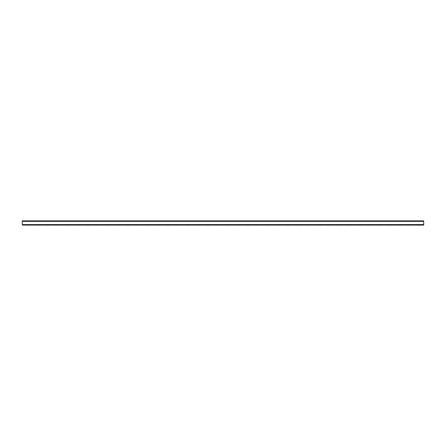 <?xml version="1.0" encoding="UTF-8"?>
<svg xmlns="http://www.w3.org/2000/svg" width="446" height="446" viewBox="0 0 446 446"><rect width="100%" height="100%" fill="white"/><g stroke="black" fill="none" stroke-linecap="round" stroke-linejoin="round"><path stroke-width="0.67" d="M37.352 225.13L35.647 225.13C33.968 225.13 33.968 225.13 35.647 225.13L39.46 225.13C40.619 225.13 40.619 225.13 39.46 225.13L37.352 225.13M27.317 225.13L25.612 225.13C23.933 225.13 23.933 225.13 25.612 225.13L29.425 225.13C30.584 225.13 30.584 225.13 29.425 225.13L27.317 225.13M47.388 225.13L45.682 225.13C44.003 225.13 44.003 225.13 45.682 225.13L49.495 225.13C50.654 225.13 50.654 225.13 49.495 225.13L47.388 225.13M57.422 225.13L55.717 225.13C54.038 225.13 54.038 225.13 55.717 225.13L59.53 225.13C60.689 225.13 60.689 225.13 59.53 225.13L57.422 225.13M67.457 225.13L65.752 225.13C64.073 225.13 64.073 225.13 65.752 225.13L69.565 225.13C70.724 225.13 70.724 225.13 69.565 225.13L67.457 225.13M77.492 225.13L75.787 225.13C74.108 225.13 74.108 225.13 75.787 225.13L79.6 225.13C80.759 225.13 80.759 225.13 79.6 225.13L77.492 225.13M87.528 225.13L85.822 225.13C84.143 225.13 84.143 225.13 85.822 225.13L89.635 225.13C90.794 225.13 90.794 225.13 89.635 225.13L87.528 225.13M97.562 225.13L95.857 225.13C94.178 225.13 94.178 225.13 95.857 225.13L99.67 225.13C100.829 225.13 100.829 225.13 99.67 225.13L97.562 225.13M107.597 225.13L105.892 225.13C104.213 225.13 104.213 225.13 105.892 225.13L109.705 225.13C110.864 225.13 110.864 225.13 109.705 225.13L107.597 225.13M117.632 225.13L115.927 225.13C114.248 225.13 114.248 225.13 115.927 225.13L119.74 225.13C120.899 225.13 120.899 225.13 119.74 225.13L117.632 225.13M127.668 225.13L125.962 225.13C124.283 225.13 124.283 225.13 125.962 225.13L129.775 225.13C130.934 225.13 130.934 225.13 129.775 225.13L127.668 225.13M137.702 225.13L135.997 225.13C134.318 225.13 134.318 225.13 135.997 225.13L139.81 225.13C140.969 225.13 140.969 225.13 139.81 225.13L137.702 225.13M147.738 225.13L146.032 225.13C144.353 225.13 144.353 225.13 146.032 225.13L149.845 225.13C151.004 225.13 151.004 225.13 149.845 225.13L147.738 225.13M157.773 225.13L156.067 225.13C154.388 225.13 154.388 225.13 156.067 225.13L159.88 225.13C161.039 225.13 161.039 225.13 159.88 225.13L157.773 225.13M167.808 225.13L166.102 225.13C164.423 225.13 164.423 225.13 166.102 225.13L169.915 225.13C171.074 225.13 171.074 225.13 169.915 225.13L167.808 225.13M177.843 225.13L176.137 225.13C174.458 225.13 174.458 225.13 176.137 225.13L179.95 225.13C181.109 225.13 181.109 225.13 179.95 225.13L177.843 225.13M187.877 225.13L186.172 225.13C184.493 225.13 184.493 225.13 186.172 225.13L189.985 225.13C191.144 225.13 191.144 225.13 189.985 225.13L187.877 225.13M197.912 225.13L196.207 225.13C194.528 225.13 194.528 225.13 196.207 225.13L200.02 225.13C201.179 225.13 201.179 225.13 200.02 225.13L197.912 225.13M207.947 225.13L206.242 225.13C204.563 225.13 204.563 225.13 206.242 225.13L210.055 225.13C211.214 225.13 211.214 225.13 210.055 225.13L207.947 225.13M217.982 225.13L216.277 225.13C214.598 225.13 214.598 225.13 216.277 225.13L220.09 225.13C221.249 225.13 221.249 225.13 220.09 225.13L217.982 225.13M228.017 225.13L226.312 225.13C224.633 225.13 224.633 225.13 226.312 225.13L230.125 225.13C231.284 225.13 231.284 225.13 230.125 225.13L228.017 225.13M238.053 225.13L236.347 225.13C234.668 225.13 234.668 225.13 236.347 225.13L240.16 225.13C241.319 225.13 241.319 225.13 240.16 225.13L238.053 225.13M248.088 225.13L246.382 225.13C244.703 225.13 244.703 225.13 246.382 225.13L250.195 225.13C251.354 225.13 251.354 225.13 250.195 225.13L248.088 225.13M258.123 225.13L256.417 225.13C254.738 225.13 254.738 225.13 256.417 225.13L260.23 225.13C261.389 225.13 261.389 225.13 260.23 225.13L258.123 225.13M268.157 225.13L266.452 225.13C264.773 225.13 264.773 225.13 266.452 225.13L270.265 225.13C271.424 225.13 271.424 225.13 270.265 225.13L268.157 225.13M278.192 225.13L276.487 225.13C274.808 225.13 274.808 225.13 276.487 225.13L280.3 225.13C281.459 225.13 281.459 225.13 280.3 225.13L278.192 225.13M288.228 225.13L286.522 225.13C284.843 225.13 284.843 225.13 286.522 225.13L290.335 225.13C291.494 225.13 291.494 225.13 290.335 225.13L288.228 225.13M298.262 225.13L296.557 225.13C294.878 225.13 294.878 225.13 296.557 225.13L300.37 225.13C301.529 225.13 301.529 225.13 300.37 225.13L298.262 225.13M308.298 225.13L306.592 225.13C304.913 225.13 304.913 225.13 306.592 225.13L310.405 225.13C311.564 225.13 311.564 225.13 310.405 225.13L308.298 225.13M318.332 225.13L316.627 225.13C314.948 225.13 314.948 225.13 316.627 225.13L320.44 225.13C321.599 225.13 321.599 225.13 320.44 225.13L318.332 225.13M328.368 225.13L326.662 225.13C324.983 225.13 324.983 225.13 326.662 225.13L330.475 225.13C331.634 225.13 331.634 225.13 330.475 225.13L328.368 225.13M338.402 225.13L336.697 225.13C335.018 225.13 335.018 225.13 336.697 225.13L340.51 225.13C341.669 225.13 341.669 225.13 340.51 225.13L338.402 225.13M348.438 225.13L346.732 225.13C345.053 225.13 345.053 225.13 346.732 225.13L350.545 225.13C351.704 225.13 351.704 225.13 350.545 225.13L348.438 225.13M358.473 225.13L356.767 225.13C355.088 225.13 355.088 225.13 356.767 225.13L360.58 225.13C361.739 225.13 361.739 225.13 360.58 225.13L358.473 225.13M368.507 225.13L366.802 225.13C365.123 225.13 365.123 225.13 366.802 225.13L370.615 225.13C371.774 225.13 371.774 225.13 370.615 225.13L368.507 225.13M378.543 225.13L376.837 225.13C375.158 225.13 375.158 225.13 376.837 225.13L380.65 225.13C381.809 225.13 381.809 225.13 380.65 225.13L378.543 225.13M388.577 225.13L386.872 225.13C385.193 225.13 385.193 225.13 386.872 225.13L390.685 225.13C391.844 225.13 391.844 225.13 390.685 225.13L388.577 225.13M398.613 225.13L396.907 225.13C395.228 225.13 395.228 225.13 396.907 225.13L400.72 225.13C401.879 225.13 401.879 225.13 400.72 225.13L398.613 225.13M408.647 225.13L406.942 225.13C405.263 225.13 405.263 225.13 406.942 225.13L410.755 225.13C411.914 225.13 411.914 225.13 410.755 225.13L408.647 225.13M418.683 225.13L416.977 225.13C415.298 225.13 415.298 225.13 416.977 225.13L420.79 225.13C421.949 225.13 421.949 225.13 420.79 225.13L418.683 225.13M423.7 221.372L423.7 220.87L22.3 220.87L22.3 225.085L423.7 225.085L423.7 221.372L22.3 221.372M423.7 224.583L22.3 224.583"/></g></svg>
